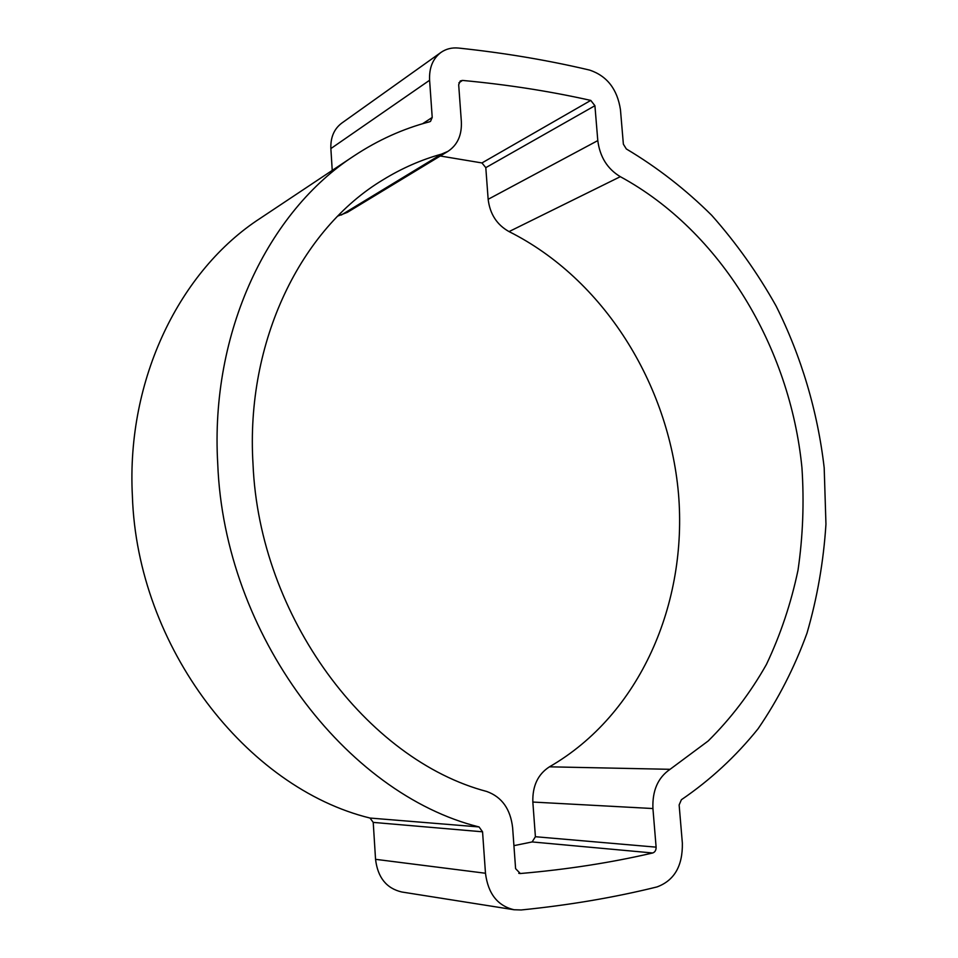 <?xml version="1.0" encoding="UTF-8"?>
<svg xmlns="http://www.w3.org/2000/svg" width="958" height="958" viewBox="0 0 958 958"><rect width="100%" height="100%" fill="white"/><g stroke="black" fill="none" stroke-linecap="round" stroke-linejoin="round"><path stroke-width="1.44" d="M447.949 151.352L441.53 154.118C421.257 159.746 401.785 168.285 383.128 179.745C301.459 228.603 245.392 340.797 253.02 464.139C259.355 617.036 367.165 760.017 486.772 791.488C501.848 796.948 510.47 809.019 512.626 827.7L515.596 868.643L520.302 873.528C567.052 869.493 611.18 862.643 652.685 852.979C655.009 852.165 656.146 850.225 656.11 847.147L652.925 808.54C652.242 790.649 657.954 777.573 670.073 769.31L708.142 741.013C730.846 718.512 750.27 693.029 766.388 664.529C780.53 634.723 791.069 603.253 798.026 570.106C802.924 536.396 804.229 502.255 801.942 467.708C790.075 347 720.787 231.249 620.317 176.679C607.396 168.919 599.888 156.884 597.792 140.598L594.918 105.703L590.775 100.41C549.964 91.249 507.201 84.579 462.486 80.424L460.271 80.963L458.678 84.735L461.349 121.522C461.984 135.054 457.517 144.993 447.949 151.352L347.335 212.365L337.803 216.065M620.449 109.631C617.275 89.178 607.049 76.005 589.757 70.126C548.048 60.246 504.291 52.894 458.487 48.056C451.901 47.421 446.057 48.882 440.955 52.427C432.812 58.618 429.028 67.898 429.603 80.256L432.214 117.451L430.513 121.367L429.531 121.798C403.21 128.683 378.123 140 354.256 155.747C268.456 211.167 209.958 331.624 217.741 463.911C224.28 634.771 346.066 793.966 479.06 826.946L482.557 831.807L485.478 873.253C488.053 893.67 497.585 905.849 514.075 909.753L521.212 909.968C569.244 905.13 614.521 897.454 657.044 886.916C674.324 880.498 682.767 865.912 682.359 843.136L679.138 804.96L681.378 799.738C710.309 780.028 735.876 756.365 758.089 728.763C778.207 699.364 794.505 667.51 806.983 633.202C817.234 597.924 823.557 561.58 825.952 524.182L824.191 467.851C817.677 411.473 801.355 356.508 776.052 305.925C757.646 273.114 736.175 242.889 711.65 215.251C685.569 189.397 657.128 167.291 626.328 148.957L623.371 144.179L620.449 109.631M354.256 155.747L260.205 218.352C180.296 270.132 126.193 378.59 132.384 495.933C137.233 647.44 246.817 788.015 370.016 818.048L373.225 822.395L375.548 859.326C377.727 877.528 386.469 888.413 401.773 891.994L514.075 909.753M440.955 52.427L341.719 123.139C334.067 128.947 330.45 137.437 330.869 148.586L332.234 170.404M513.919 845.651L532.121 841.938L535.402 836.717L532.84 802.05C532.385 785.979 537.929 774.244 549.449 766.819C640.243 714.536 687.856 603.025 678.456 493.37C668.672 383.583 603.576 278.994 509.045 231.597C496.903 224.819 489.945 214.053 488.149 199.3L485.802 167.65L481.946 162.944L440.285 155.998M441.53 154.118L341.335 214.999M479.06 826.946L370.016 818.048M429.603 80.256L330.869 148.586M432.214 117.451L422.574 123.738M482.557 831.807L373.225 822.395M485.478 873.253L375.548 859.326M590.775 100.41L481.946 162.944M594.918 105.703L485.802 167.65M462.486 80.424L458.906 82.819M520.302 873.528L518.781 873.337M652.685 852.979L532.121 841.938M656.11 847.147L535.402 836.717M652.925 808.54L532.84 802.05M670.073 769.31L549.449 766.819M620.317 176.679L509.045 231.597M597.792 140.598L488.149 199.3"/></g></svg>
